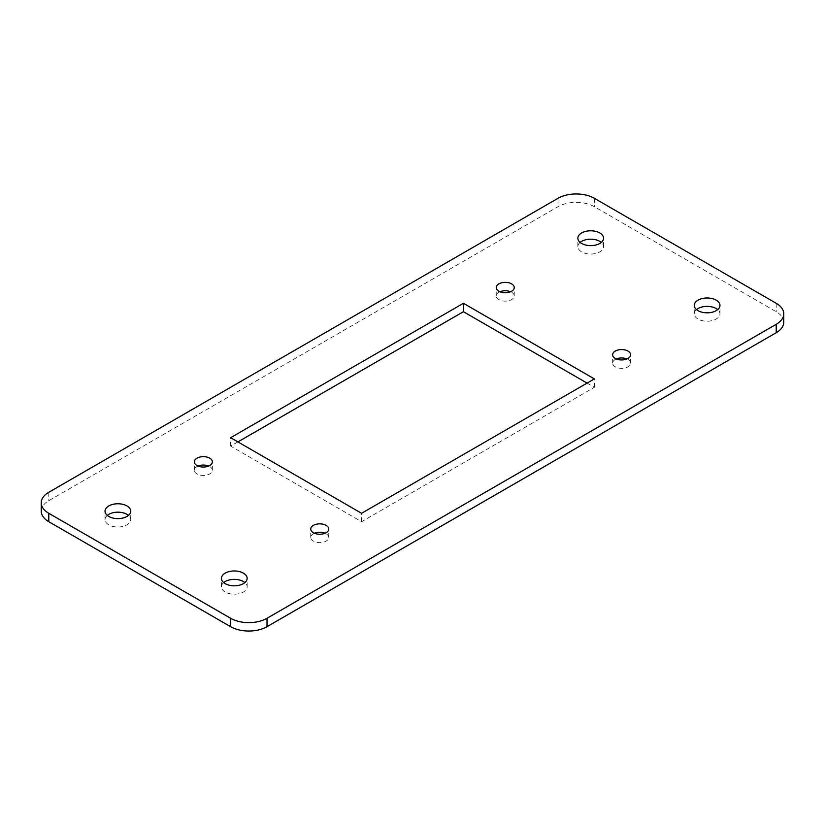 <?xml version="1.0" encoding="UTF-8"?>
<svg xmlns="http://www.w3.org/2000/svg" width="825" height="825" viewBox="0 0 825 825"><rect width="100%" height="100%" fill="white"/><g stroke="black" fill="none" stroke-linecap="round" stroke-linejoin="round"><path stroke-width="0.62" stroke-dasharray="4.12 3.09" d="M499.95 291.751A9.003 5.197 0 0 0 496.248 295.958A9.003 5.197 0 0 0 498.888 299.63A9.003 5.197 0 0 0 508.695 300.754A9.003 5.197 0 0 0 514.253 295.958A9.003 5.197 0 0 0 511.613 292.277A9.003 5.197 0 0 0 510.551 291.751M616.337 358.957A9.003 5.197 0 0 0 612.635 363.155A9.003 5.197 0 0 0 615.275 366.826A9.003 5.197 0 0 0 625.082 367.95A9.003 5.197 0 0 0 630.64 363.155A9.003 5.197 0 0 0 628 359.473A9.003 5.197 0 0 0 626.938 358.957M198.062 466.043A9.003 5.197 0 0 0 194.36 470.25A9.003 5.197 0 0 0 197 473.921A9.003 5.197 0 0 0 206.807 475.045A9.003 5.197 0 0 0 212.365 470.25A9.003 5.197 0 0 0 209.725 466.568A9.003 5.197 0 0 0 208.663 466.043M314.449 533.249A9.003 5.197 0 0 0 310.747 537.446A9.003 5.197 0 0 0 313.387 541.118A9.003 5.197 0 0 0 323.194 542.242A9.003 5.197 0 0 0 328.752 537.446A9.003 5.197 0 0 0 326.112 533.765A9.003 5.197 0 0 0 325.05 533.249M223.678 582.594A12.86 7.425 0 0 0 221.42 586.792A12.86 7.425 0 0 0 225.184 592.041A12.86 7.425 0 0 0 239.198 593.649A12.86 7.425 0 0 0 247.139 586.792A12.86 7.425 0 0 0 244.881 582.594M107.281 515.398A12.86 7.425 0 0 0 105.033 519.595A12.86 7.425 0 0 0 108.797 524.844A12.86 7.425 0 0 0 122.812 526.453A12.86 7.425 0 0 0 130.752 519.595A12.86 7.425 0 0 0 128.494 515.398M580.119 242.406A12.86 7.425 0 0 0 577.861 246.603A12.86 7.425 0 0 0 581.625 251.862A12.86 7.425 0 0 0 595.64 253.471A12.86 7.425 0 0 0 603.58 246.603A12.86 7.425 0 0 0 601.322 242.406M696.506 309.602A12.86 7.425 0 0 0 694.248 313.809A12.86 7.425 0 0 0 698.022 319.058A12.86 7.425 0 0 0 712.037 320.667A12.86 7.425 0 0 0 719.967 313.809A12.86 7.425 0 0 0 717.719 309.602M783.75 322.204A25.719 14.85 0 0 0 776.222 311.706L594.361 206.714A25.719 14.85 0 0 0 557.989 206.714L48.778 500.692A25.719 14.85 0 0 0 41.25 511.191M237.92 441.901L230.639 446.098L361.577 521.699L594.361 387.296L587.08 383.099M594.361 387.296L594.361 378.902M361.577 521.699L361.577 513.294M230.639 446.098L230.639 437.704M776.222 303.301L776.222 311.706M594.361 198.309L594.361 206.714M557.989 198.309L557.989 206.714M48.778 492.298L48.778 500.692M496.248 295.958L496.248 287.554M612.635 363.155L612.635 354.75M194.36 470.25L194.36 461.845M310.747 537.446L310.747 529.042M221.42 586.792L221.42 578.397M105.033 519.595L105.033 511.191M577.861 246.603L577.861 238.208M694.248 313.809L694.248 305.405M719.967 313.809L719.967 305.405M603.58 246.603L603.58 238.208M130.752 519.595L130.752 511.191M247.139 586.792L247.139 578.397M328.752 537.446L328.752 529.042M212.365 470.25L212.365 461.845M630.64 363.155L630.64 354.75M514.253 295.958L514.253 287.554"/><path stroke-width="1.24" d="M511.613 283.882A9.003 5.197 0 0 0 501.806 282.758A9.003 5.197 0 0 0 496.248 287.554A9.003 5.197 0 0 0 498.888 291.235A9.003 5.197 0 0 0 508.695 292.359A9.003 5.197 0 0 0 514.253 287.554A9.003 5.197 0 0 0 511.613 283.882M510.551 291.751A9.003 5.197 0 0 0 499.95 291.751M628 351.079A9.003 5.197 0 0 0 618.193 349.955A9.003 5.197 0 0 0 612.635 354.75A9.003 5.197 0 0 0 615.275 358.432A9.003 5.197 0 0 0 625.082 359.556A9.003 5.197 0 0 0 630.64 354.75A9.003 5.197 0 0 0 628 351.079M626.938 358.957A9.003 5.197 0 0 0 616.337 358.957M209.725 458.174A9.003 5.197 0 0 0 199.918 457.05A9.003 5.197 0 0 0 194.36 461.845A9.003 5.197 0 0 0 197 465.527A9.003 5.197 0 0 0 206.807 466.651A9.003 5.197 0 0 0 212.365 461.845A9.003 5.197 0 0 0 209.725 458.174M208.663 466.043A9.003 5.197 0 0 0 198.062 466.043M326.112 525.37A9.003 5.197 0 0 0 316.305 524.246A9.003 5.197 0 0 0 310.747 529.042A9.003 5.197 0 0 0 313.387 532.723A9.003 5.197 0 0 0 323.194 533.847A9.003 5.197 0 0 0 328.752 529.042A9.003 5.197 0 0 0 326.112 525.37M325.05 533.249A9.003 5.197 0 0 0 314.449 533.249M243.375 573.138A12.86 7.425 0 0 0 229.36 571.529A12.86 7.425 0 0 0 221.42 578.397A12.86 7.425 0 0 0 225.184 583.646A12.86 7.425 0 0 0 239.198 585.255A12.86 7.425 0 0 0 247.139 578.397A12.86 7.425 0 0 0 243.375 573.138M244.881 582.594A12.86 7.425 0 0 0 243.375 581.542A12.86 7.425 0 0 0 223.678 582.594M126.978 505.942A12.86 7.425 0 0 0 112.963 504.333A12.86 7.425 0 0 0 105.033 511.191A12.86 7.425 0 0 0 108.797 516.45A12.86 7.425 0 0 0 122.812 518.059A12.86 7.425 0 0 0 130.752 511.191A12.86 7.425 0 0 0 126.978 505.942M128.494 515.398A12.86 7.425 0 0 0 126.978 514.346A12.86 7.425 0 0 0 107.281 515.398M599.816 232.959A12.86 7.425 0 0 0 585.802 231.351A12.86 7.425 0 0 0 577.861 238.208A12.86 7.425 0 0 0 581.625 243.458A12.86 7.425 0 0 0 595.64 245.066A12.86 7.425 0 0 0 603.58 238.208A12.86 7.425 0 0 0 599.816 232.959M601.322 242.406A12.86 7.425 0 0 0 599.816 241.354A12.86 7.425 0 0 0 580.119 242.406M716.203 300.156A12.86 7.425 0 0 0 702.188 298.547A12.86 7.425 0 0 0 694.248 305.405A12.86 7.425 0 0 0 698.022 310.654A12.86 7.425 0 0 0 712.037 312.262A12.86 7.425 0 0 0 719.967 305.405A12.86 7.425 0 0 0 716.203 300.156M717.719 309.602A12.86 7.425 0 0 0 716.203 308.55A12.86 7.425 0 0 0 696.506 309.602M41.25 502.796L41.25 511.191A25.719 14.85 0 0 0 48.778 521.699L230.639 626.691A25.719 14.85 0 0 0 267.011 626.691L776.222 332.702A25.719 14.85 0 0 0 783.75 322.204L783.75 313.809A25.719 14.85 0 0 0 776.222 303.301L594.361 198.309A25.719 14.85 0 0 0 557.989 198.309L48.778 492.298A25.719 14.85 0 0 0 41.25 502.796A25.719 14.85 0 0 0 48.778 513.294L230.639 618.286A25.719 14.85 0 0 0 267.011 618.286L776.222 324.308A25.719 14.85 0 0 0 783.75 313.809M594.361 378.902L463.423 303.301L230.639 437.704L361.577 513.294L594.361 378.902M587.08 383.099L463.423 311.706L237.92 441.901M463.423 311.706L463.423 303.301M776.222 324.308L776.222 332.702M48.778 513.294L48.778 521.699M230.639 618.286L230.639 626.691M267.011 618.286L267.011 626.691"/></g></svg>
